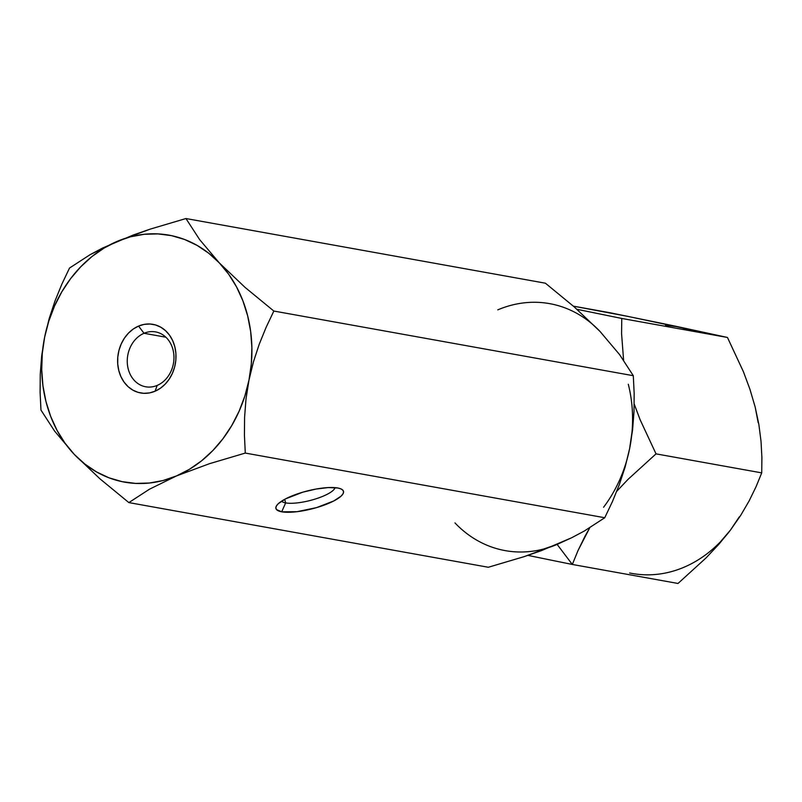 <?xml version="1.0" encoding="UTF-8"?>
<svg xmlns="http://www.w3.org/2000/svg" width="802" height="802" viewBox="0 0 802 802"><rect width="100%" height="100%" fill="white"/><g stroke="black" fill="none" stroke-linecap="round" stroke-linejoin="round"><path stroke-width="1.2" d="M584.939 536.358L589.731 527.826L578.031 550.523L584.939 536.358M572.327 564.458L578.031 550.523L572.327 564.458L678.011 583.465L572.327 564.458L557.129 544.408L572.327 564.458L553.971 560.728L572.327 564.458M692.186 330.825L679.063 326.965L662.783 323.557L609.48 312.65L573.37 306.153L627.796 316.369L727.454 337.462L743.384 371.647L749.94 389.291L755.183 407.075L758.862 424.479L761.038 441.421L761.9 457.571L761.72 472.879L756.015 486.814L749.098 500.969L740.677 515.405L730.462 530.082L718.873 544.257L706.021 557.951L678.011 583.465L706.021 557.951L718.873 544.257L730.462 530.082L739.274 516.899M527.927 555.385L553.971 560.728L527.937 555.385M616.768 491.285L628.016 479.385L656.026 453.862L761.72 472.879L656.026 453.862L640.096 419.687L634.212 404.038L640.096 419.687L656.026 453.862L628.016 479.385L616.768 491.285M623.605 360.238L621.58 333.762L621.761 318.454L727.454 337.462L621.761 318.454L576.949 309.291L621.761 318.454L621.58 333.762L623.605 360.238M629.62 572.969A125.473 104.39 -79.8 0 0 730.462 530.082L740.677 515.405L749.098 500.969L756.015 486.814L761.72 472.879L761.9 457.571L761.038 441.421L758.862 424.479L755.183 407.075L749.94 389.291L743.384 371.647L727.454 337.462L679.063 326.965L665.52 325.211M720.346 541.901L730.462 530.082M758.191 422.754L755.183 407.075M497.781 309.863A125.473 104.39 -79.8 0 1 599.946 331.366L574.262 306.925L545.4 283.196L574.262 306.925L599.946 331.366L619.565 354.584L633.299 375.707L273.843 311.046L633.299 375.707L634.161 393.391L634.011 411.406L632.588 429.832L629.62 448.629L625.169 466.874L619.344 484.568L612.437 501.561L604.748 517.741L245.292 453.07L244.43 435.386L244.58 417.381L246.003 398.955L248.971 380.148L253.422 361.913L259.247 344.208L266.164 327.226L273.843 311.046L244.981 287.317L219.297 262.876L199.678 239.658L185.944 218.535L545.4 283.196L185.944 218.535L150.084 229.161L117.132 241.382L90.085 254.685L69.513 268.048L61.844 284.199L54.997 301.001L49.173 318.635L44.641 337.161L41.704 355.677L40.26 374.153L40.1 392.358L40.962 410.083L54.586 431.065L74.315 454.433L99.829 478.714L128.861 502.593L149.463 489.21L176.48 475.927L209.462 463.696L245.292 453.07L604.748 517.741L584.197 531.094L571.575 537.791L557.129 544.408L543.716 548.999L557.129 544.408A125.473 104.39 100.2 0 1 502.744 550.142M628.297 384.248A125.473 104.39 100.2 0 1 603.575 507.255M599.946 331.366L619.565 354.584L633.299 375.707L634.161 393.391L634.011 411.406L632.588 429.832L629.62 448.629L631.976 432.388L629.62 448.629L625.169 466.874L619.344 484.568L612.437 501.561L604.748 517.741L584.197 531.094L571.575 537.791L541.27 550.693L524.187 556.628L488.318 567.265L128.861 502.593L488.318 567.265L524.187 556.628L557.149 544.398A125.473 104.39 -79.8 0 1 454.965 522.914M285.652 502.904A27.88 7.408 165.8 0 0 315.016 499.115A27.88 7.408 165.8 0 0 335.066 487.646A27.88 7.408 -14.2 0 1 315.016 499.115A27.88 7.408 -14.2 0 1 285.652 502.904L284.74 499.305L285.652 502.904A27.88 7.408 -14.2 0 1 281.572 501.18A27.88 7.408 165.8 0 0 285.652 502.904L281.692 511.806L285.652 502.904M337.722 487.977A34.857 9.253 -14.2 0 1 341.562 489.2A34.857 9.253 -14.2 0 1 325.091 504.779A34.857 9.253 -14.2 0 1 281.692 511.806L296.991 511.696L316.569 507.616L333.843 500.929L341.091 496.117L342.975 493.892L343.567 491.887L342.865 490.202L340.89 488.879L337.722 487.977L328.299 487.576L316.058 489.05L302.845 492.167L285.572 498.854L278.324 503.666L276.439 505.892L275.848 507.897L276.55 509.591L281.692 511.806A34.857 9.253 -14.2 0 1 276.6 505.641A34.857 9.253 -14.2 0 1 303.236 492.057A34.857 9.253 -14.2 0 1 337.722 487.977M144.019 333.281A27.88 23.198 -79.8 0 0 128.2 368.87A27.88 23.198 -79.8 0 0 157.202 385.401L155.047 391.226A34.857 28.992 100.2 0 1 118.796 370.564A34.857 28.992 100.2 0 1 138.566 326.083L144.019 333.281L165.874 337.211L144.019 333.281A27.88 23.198 100.2 0 1 155.548 331.898A27.88 23.198 100.2 0 1 173.954 356.539A27.88 23.198 100.2 0 1 157.202 385.401A27.88 23.198 100.2 0 1 145.673 386.785A27.88 23.198 100.2 0 1 127.267 362.133A27.88 23.198 100.2 0 1 144.019 333.281L138.566 326.083L144.18 324.379L149.904 323.998L155.508 324.95L160.781 327.196L165.513 330.655L169.533 335.186L172.671 340.619L174.816 346.745L175.889 353.321L175.839 360.118L174.676 366.845L172.44 373.261L169.222 379.125L165.142 384.188L160.35 388.278L155.047 391.226L149.423 392.93L143.698 393.311L138.094 392.358L132.821 390.113L128.089 386.654L124.079 382.123L120.942 376.689L118.796 370.564L117.724 363.978L117.774 357.191L118.937 350.464L121.172 344.048L124.39 338.183L128.47 333.121L133.252 329.031L138.566 326.083A34.857 28.992 100.2 0 1 174.816 346.745A34.857 28.992 100.2 0 1 155.047 391.226L157.202 385.401A27.88 23.198 -79.8 0 0 173.021 349.812A27.88 23.198 -79.8 0 0 144.019 333.281M176.48 475.927A125.473 104.39 100.2 0 1 74.315 454.433L99.829 478.714L128.861 502.593L149.463 489.21L176.48 475.927L209.462 463.696L245.292 453.07L244.43 435.386L244.58 417.381L246.003 398.955L248.971 380.148L253.422 361.913L259.247 344.208L266.164 327.226L273.843 311.046L244.981 287.317L219.297 262.876L199.678 239.658L185.944 218.535L150.084 229.161L133.012 235.096L102.696 247.988L90.085 254.685L69.513 268.048L61.844 284.199L54.997 301.001L49.173 318.635L44.641 337.161L41.704 355.677L40.26 374.153L40.1 392.358L40.962 410.083L54.586 431.065L74.315 454.433A125.473 104.39 100.2 0 1 44.641 337.161A125.473 104.39 100.2 0 1 117.132 241.382A125.473 104.39 100.2 0 1 219.297 262.876A125.473 104.39 100.2 0 1 248.971 380.148A125.473 104.39 100.2 0 1 176.48 475.927L189.382 469.32L201.563 460.829L212.811 450.584L222.926 438.774L231.728 425.581L239.086 411.256L244.871 396.018L248.971 380.148L251.317 363.907L251.888 347.577L250.655 331.447L247.638 315.767L242.906 300.83L236.53 286.875L228.61 274.154L219.297 262.876L208.741 253.242L197.122 245.402L184.65 239.507L171.528 235.648L157.974 233.903L144.24 234.284L130.546 236.79L117.132 241.382L104.22 247.988L92.04 256.48L80.801 266.725L70.686 278.535L61.874 291.727L54.516 306.053L48.742 321.291L44.641 337.161L42.285 353.401L41.724 369.722L42.957 385.862L45.965 401.541L50.706 416.479L57.082 430.433L65.002 443.155L74.315 454.433L84.872 464.067L96.481 471.897L108.962 477.802L122.084 481.651L135.628 483.405L149.373 483.025L163.067 480.518L176.48 475.927"/></g></svg>
